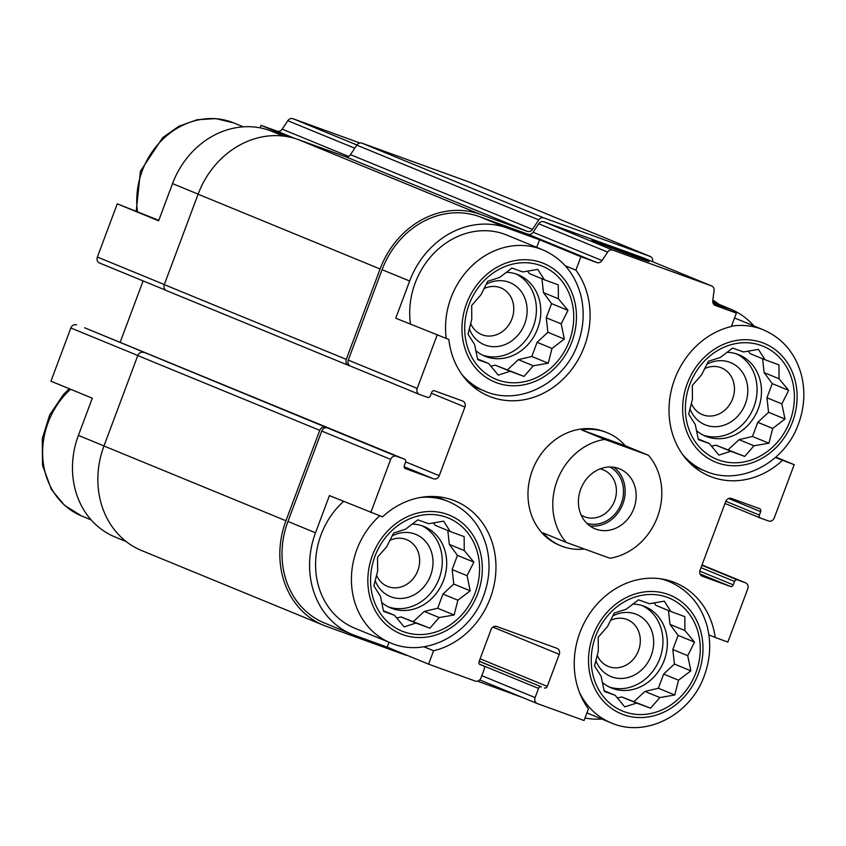 <?xml version="1.0" encoding="UTF-8"?>
<svg xmlns="http://www.w3.org/2000/svg" width="846" height="846" viewBox="0 0 846 846"><rect width="100%" height="100%" fill="white"/><g stroke="black" fill="none" stroke-linecap="round" stroke-linejoin="round"><path stroke-width="1.27" d="M516.049 273.977A43.992 38.398 -67.7 0 1 533.266 326.778A43.992 38.398 -67.7 0 1 482.675 355.204M475.748 350.625A43.992 38.398 112.3 0 0 484.853 356.187A43.992 38.398 112.3 0 0 537.675 328.586A43.992 38.398 112.3 0 0 518.281 274.802A43.992 38.398 112.3 0 0 506.257 272.275M736.718 353.977A43.992 38.398 -67.7 0 1 753.934 406.778A43.992 38.398 -67.7 0 1 703.343 435.204M696.417 430.625A43.992 38.398 112.3 0 0 705.522 436.187A43.992 38.398 112.3 0 0 758.344 408.586A43.992 38.398 112.3 0 0 738.949 354.802A43.992 38.398 112.3 0 0 726.926 352.285M642.579 605.747A43.992 38.398 -67.7 0 1 659.795 658.548A43.992 38.398 -67.7 0 1 609.215 686.973M602.278 682.394A43.992 38.398 112.3 0 0 611.383 687.957A43.992 38.398 112.3 0 0 664.216 660.356A43.992 38.398 112.3 0 0 644.821 606.571A43.992 38.398 112.3 0 0 632.787 604.055M421.911 525.747A43.992 38.398 -67.7 0 1 439.137 578.548A43.992 38.398 -67.7 0 1 388.547 606.973M381.609 602.394A43.992 38.398 112.3 0 0 390.715 607.957A43.992 38.398 112.3 0 0 443.547 580.356A43.992 38.398 112.3 0 0 424.153 526.572A43.992 38.398 112.3 0 0 412.118 524.044M410.426 323.68A76.373 66.665 -67.7 0 1 437.245 250.025A76.373 66.665 -67.7 0 1 506.881 235.103L542.72 249.834A76.373 66.665 -67.7 0 0 473.094 264.745A76.373 66.665 -67.7 0 0 446.265 338.411M539.547 239.756L580.906 256.74L575.893 270.138A79.429 69.34 -67.7 0 1 574.18 366.022A79.429 69.34 -67.7 0 1 489.03 396.214A79.429 69.34 -67.7 0 1 448.845 339.468L395.748 318.223L409.654 281.02A83.098 72.534 112.3 0 1 506.955 227.934L539.547 239.756L536.702 247.36M315.516 532.8L329.422 495.597L382.529 516.853A79.429 69.34 -67.7 0 1 455.264 501.044A79.429 69.34 -67.7 0 1 495.058 579.521A79.429 69.34 -67.7 0 1 433.596 650.754L428.584 664.152L387.225 647.158L354.622 635.346A83.098 72.534 112.3 0 1 352.148 634.384A83.098 72.534 112.3 0 1 315.516 532.8L287.947 521.464A83.098 72.534 112.3 0 0 324.578 623.058L352.148 634.384M389.054 642.283L387.225 647.158M379.717 515.827A76.373 66.665 -67.7 0 0 390.545 642.897L354.696 628.166A76.373 66.665 -67.7 0 1 343.539 501.403M289.66 137.094L261.076 125.356L260.134 127.852M158.805 220.32L117.266 203.823L158.625 220.806L172.531 183.614L198.133 194.125M126.213 541.567L115.024 536.977A83.098 72.534 112.3 0 1 78.403 435.383L92.309 398.191L50.95 381.197L70.842 327.984L137.803 355.489M575.893 270.138L565.265 265.771M448.845 339.468L395.748 318.223M433.596 650.754L423.888 646.767M753.976 325.974A83.098 72.534 112.3 0 0 730.098 308.896A83.098 72.534 112.3 0 0 727.623 307.933L712.882 302.593M775.824 457.126L794.183 464.666L775.391 457.517M782.434 460.404A79.429 69.34 -67.7 0 1 709.699 476.213A79.429 69.34 -67.7 0 1 669.905 397.736A79.429 69.34 -67.7 0 1 731.367 326.503L736.38 313.105L713.263 303.608M479.238 661.181L541.398 686.857A2.443 2.136 112.3 0 0 538.532 688.422L535.116 697.58A4.886 4.262 112.3 0 0 537.263 703.555A4.886 4.262 112.3 0 0 537.411 703.608L584.057 720.517L588.425 708.832A79.429 69.34 -67.7 0 1 590.138 612.948A79.429 69.34 -67.7 0 1 675.288 582.767A79.429 69.34 -67.7 0 1 715.219 637.472L727.856 642.051L747.758 588.837A4.886 4.262 112.3 0 0 745.601 582.862A4.886 4.262 112.3 0 0 745.453 582.799L737.426 579.891A2.443 2.136 112.3 0 0 734.571 581.456L733.281 584.893A2.443 2.136 112.3 0 1 730.426 586.447L702.339 576.263A4.886 4.262 112.3 0 1 702.191 576.211A4.886 4.262 112.3 0 1 700.044 570.236L725.709 501.572A4.886 4.262 112.3 0 1 731.43 498.453L759.518 508.626A2.443 2.136 112.3 0 1 760.67 511.65L759.391 515.077A2.443 2.136 112.3 0 0 760.533 518.09L768.559 521.009A4.886 4.262 112.3 0 0 774.28 517.879L794.183 464.666M715.219 637.472L708.895 634.87M736.38 313.105L715.388 305.491A4.886 4.262 112.3 0 1 715.24 305.438A4.886 4.262 112.3 0 1 712.776 300.7L714.066 290.675A4.886 4.262 112.3 0 0 711.602 285.937A4.886 4.262 112.3 0 0 711.454 285.874L612.8 250.109A4.886 4.262 112.3 0 0 607.65 252.097L602.035 260.547A4.886 4.262 112.3 0 1 596.885 262.535L580.906 256.74M642.812 257.681A4.886 4.262 112.3 0 0 642.674 257.618A4.886 4.262 112.3 0 0 642.526 257.565L543.872 221.789A4.886 4.262 112.3 0 0 538.722 223.778L533.096 232.227A4.886 4.262 112.3 0 1 527.957 234.215L479.375 216.608A83.098 72.534 112.3 0 0 382.075 269.694L348.277 360.11A4.886 4.262 112.3 0 0 350.434 366.085A4.886 4.262 112.3 0 0 350.572 366.138L419.214 394.342M437.096 335.206L417.205 388.42A4.886 4.262 112.3 0 0 419.362 394.395A4.886 4.262 112.3 0 0 419.51 394.458L427.526 397.366A2.443 2.136 112.3 0 0 430.392 395.801L431.672 392.375A2.443 2.136 112.3 0 1 434.537 390.81L462.625 400.993A4.886 4.262 112.3 0 1 462.773 401.046A4.886 4.262 112.3 0 1 464.919 407.021L439.254 475.685A4.886 4.262 112.3 0 1 433.522 478.815L405.446 468.631A2.443 2.136 112.3 0 1 404.293 465.617L405.572 462.18A2.443 2.136 112.3 0 0 404.42 459.167L396.404 456.258A4.886 4.262 112.3 0 0 390.672 459.378L370.781 512.591M84.737 327.836A2.443 2.136 112.3 0 0 84.589 327.772L327.476 427.939A4.886 4.262 112.3 0 0 321.744 431.058L287.947 521.464M428.584 664.152L475.219 681.062A4.886 4.262 112.3 0 0 480.951 677.942L484.367 668.784A2.443 2.136 112.3 0 0 483.225 665.77L480.211 664.681A2.443 2.136 112.3 0 1 479.058 661.657L491.04 629.614A4.886 4.262 112.3 0 1 496.761 626.495L556.943 648.311A4.886 4.262 112.3 0 1 557.091 648.364A4.886 4.262 112.3 0 1 559.248 654.349L547.267 686.392A2.443 2.136 112.3 0 1 544.401 687.946M584.988 718.011A83.098 72.534 112.3 0 0 601.802 719.026M584.491 549.033A61.102 53.33 -67.7 0 1 560.919 545.829L559.259 545.141A61.102 53.33 -67.7 0 1 533.149 468.367A61.102 53.33 -67.7 0 1 605.694 432.116L607.354 432.792A61.102 53.33 -67.7 0 1 625.247 445.736L648.406 455.254A61.102 53.33 -67.7 0 1 657.448 517.001A61.102 53.33 -67.7 0 1 609.903 558.244L566.186 542.392A61.102 53.33 -67.7 0 1 557.144 480.644A61.102 53.33 -67.7 0 1 604.689 439.402L648.406 455.254M143.492 352.454A4.886 4.262 112.3 0 0 137.771 355.574L103.963 445.99A85.541 74.67 112.3 0 0 141.673 550.566L323.648 625.321A85.541 74.67 112.3 0 0 326.196 626.304L405.435 655.037A4.886 4.262 112.3 0 0 406.926 655.259M335.64 430.91A2.443 2.136 112.3 0 0 335.492 430.847L153.517 356.092A2.443 2.136 112.3 0 1 153.951 356.314M606.73 245.118A30.551 0.55 20.5 0 0 591.904 240.095A30.551 0.55 20.5 0 0 620.33 251.294A30.551 0.55 20.5 0 0 649.125 261.488A30.551 0.55 20.5 0 0 635.388 255.841A30.551 0.55 20.5 0 0 606.73 245.118M468.377 181.753A4.886 4.262 112.3 0 0 468.229 181.689A4.886 4.262 112.3 0 0 468.081 181.636L361.94 143.154A4.886 4.262 112.3 0 0 356.8 145.142L350.477 154.638A4.886 4.262 112.3 0 1 345.337 156.626L527.312 231.381L480.232 214.313A85.541 74.67 112.3 0 0 380.076 268.975L346.268 359.381A4.886 4.262 112.3 0 0 348.425 365.356A4.886 4.262 112.3 0 0 348.573 365.409L350.498 366.117M143.111 280.914L120.132 342.376M325.467 427.209A4.886 4.262 112.3 0 0 319.746 430.328L285.937 520.745A85.541 74.67 112.3 0 0 323.648 625.321M477.514 681.167L522.257 697.39M718.92 304.296A85.541 74.67 112.3 0 0 712.85 300.087M652.604 261.7L652.668 261.192A4.886 4.262 112.3 0 0 650.204 256.454A4.886 4.262 112.3 0 0 650.056 256.391L543.915 217.908A4.886 4.262 112.3 0 0 538.775 219.897L532.451 229.393A4.886 4.262 112.3 0 1 527.312 231.381M345.337 156.626L298.257 139.558A85.541 74.67 112.3 0 0 198.101 194.21L164.293 284.626A4.886 4.262 112.3 0 0 166.451 290.601A4.886 4.262 112.3 0 0 166.599 290.654L348.277 365.292M359.92 142.995L292.959 118.715A4.886 4.262 112.3 0 0 287.82 120.703L282.194 129.152L348.51 156.394M261.076 125.356L277.054 131.141A4.886 4.262 112.3 0 0 282.194 129.152M172.531 183.614A83.098 72.534 112.3 0 1 269.832 130.527L286.16 136.439M117.266 203.823L97.375 257.036A4.886 4.262 112.3 0 0 99.521 263.011A4.886 4.262 112.3 0 0 99.669 263.064L165.721 290.199M76.563 324.864A4.886 4.262 112.3 0 0 70.842 327.984M695.898 672.697A61.102 53.33 -67.7 0 1 602.141 694.978A61.102 53.33 -67.7 0 1 639.195 595.87A61.102 53.33 -67.7 0 1 695.898 672.697M636.647 703.068L650.585 708.187L659.859 697.548L674.77 694.989L678.545 680.205L690.865 670.815L687.724 655.671L694.534 642.135L684.911 630.534L684.816 616.639L670.878 611.51L664.3 601.157L649.379 603.716L638.487 599.846L626.167 609.236L614.291 613.043L607.481 626.579L598.207 637.218L598.302 651.113L594.527 665.897L601.115 676.25L604.255 691.394L615.148 695.275L624.771 706.875L636.647 703.068L621.736 696.945L650.585 708.187M612.694 616.025A33.607 29.335 -67.7 0 1 645.191 620.277A33.607 29.335 -67.7 0 1 651.272 655.46A33.607 29.335 -67.7 0 1 623.291 678.365A33.607 29.335 -67.7 0 1 595.796 660.462M610.421 620.446A25.253 22.049 -67.7 0 1 627.372 619.663A25.253 22.049 -67.7 0 1 638.508 650.542A25.253 22.049 -67.7 0 1 608.179 666.394A25.253 22.049 -67.7 0 1 597.16 655.174M790.037 420.927A61.102 53.33 -67.7 0 1 696.279 443.209A61.102 53.33 -67.7 0 1 733.334 344.1A61.102 53.33 -67.7 0 1 790.037 420.927M730.785 451.299L744.713 456.417L753.987 445.779L768.908 443.219L772.684 428.436L784.993 419.045L781.852 403.902L788.673 390.366L779.05 378.754L778.944 364.869L765.017 359.74L758.428 349.387L743.507 351.947L732.615 348.076L720.306 357.467L708.43 361.274L701.609 374.81L692.335 385.448L692.44 399.344L688.665 414.128L695.243 424.481L698.384 439.624L709.276 443.505L718.91 455.106L730.785 451.299L715.875 445.165L744.713 456.417M706.833 364.256A33.607 29.335 -67.7 0 1 739.319 368.507A33.607 29.335 -67.7 0 1 745.411 403.679A33.607 29.335 -67.7 0 1 717.419 426.596A33.607 29.335 -67.7 0 1 689.934 408.692M704.559 368.676A25.253 22.049 -67.7 0 1 721.511 367.894A25.253 22.049 -67.7 0 1 732.647 398.773A25.253 22.049 -67.7 0 1 702.317 414.614A25.253 22.049 -67.7 0 1 691.298 403.405M475.23 592.697A61.102 53.33 -67.7 0 1 381.472 614.979A61.102 53.33 -67.7 0 1 418.537 515.87A61.102 53.33 -67.7 0 1 475.23 592.697M569.369 340.927A61.102 53.33 -67.7 0 1 475.611 363.209A61.102 53.33 -67.7 0 1 512.665 264.1A61.102 53.33 -67.7 0 1 569.369 340.927M415.978 623.068L429.916 628.187L439.19 617.548L454.112 614.989L457.876 600.205L470.196 590.815L467.055 575.671L473.866 562.135L464.243 550.524L464.147 536.639L450.209 531.51L443.632 521.157L428.711 523.716L417.818 519.846L405.509 529.236L393.623 533.043L386.812 546.579L377.538 557.218L377.644 571.113L373.869 585.897L380.446 596.25L383.587 611.394L394.479 615.264L404.102 626.875L415.978 623.068L401.067 616.935L429.916 628.187M392.026 536.026A33.607 29.335 -67.7 0 1 424.523 540.277A33.607 29.335 -67.7 0 1 430.603 575.449A33.607 29.335 -67.7 0 1 402.622 598.365A33.607 29.335 -67.7 0 1 375.138 580.462M389.763 540.435A25.253 22.049 -67.7 0 1 406.704 539.663A25.253 22.049 -67.7 0 1 417.839 570.542A25.253 22.049 -67.7 0 1 387.51 586.384A25.253 22.049 -67.7 0 1 376.491 575.174M510.117 371.299L524.044 376.417L533.318 365.779L548.24 363.22L552.015 348.436L564.324 339.045L561.184 323.902L568.004 310.366L558.381 298.754L558.275 284.869L544.348 279.74L537.76 269.388L522.849 271.947L511.946 268.066L499.637 277.456L487.761 281.274L480.94 294.81L471.677 305.448L471.772 319.344L467.997 334.128L474.574 344.481L477.726 359.624L488.618 363.494L498.241 375.106L510.117 371.299L495.206 365.165L524.044 376.417M486.164 284.256A33.607 29.335 -67.7 0 1 518.651 288.507A33.607 29.335 -67.7 0 1 524.742 323.68A33.607 29.335 -67.7 0 1 496.75 346.596A33.607 29.335 -67.7 0 1 469.266 328.692M483.891 288.666A25.253 22.049 -67.7 0 1 500.843 287.894A25.253 22.049 -67.7 0 1 511.978 318.773A25.253 22.049 -67.7 0 1 481.649 334.614A25.253 22.049 -67.7 0 1 470.63 323.405M413.483 621.44L424.28 611.425L437.678 608.242L442.966 594.072L453.763 584.057L470.196 590.815M442.966 594.072L457.876 600.205M453.763 584.057L452.145 569.548L467.055 575.671M452.145 569.548L457.432 555.378L473.866 562.135M457.432 555.378L449.332 544.401L464.243 550.524M449.332 544.401L447.788 530.516M433.427 522.849L435.299 525.387L450.209 531.51M383.428 610.727L394.479 615.264M396.668 617.982L401.067 616.935M424.28 611.425L439.19 617.548M437.678 608.242L454.112 614.989M634.151 701.44L644.948 691.425L658.347 688.242L663.634 674.082L674.431 664.068L690.865 670.815M663.634 674.082L678.545 680.205M674.431 664.068L672.813 649.548L687.724 655.671M672.813 649.548L678.101 635.388L694.534 642.135M678.101 635.388L670 624.401L684.911 630.534M670 624.401L668.446 610.516M654.095 602.849L655.967 605.387L670.878 611.51M604.097 690.738L615.148 695.275M617.337 697.982L621.736 696.945M644.948 691.425L659.859 697.548M658.347 688.242L674.77 694.989M728.279 449.67L739.076 439.656L752.475 436.473L757.773 422.313L768.559 412.288L784.993 419.045M757.773 422.313L772.684 428.436M768.559 412.288L766.941 397.779L781.852 403.902M766.941 397.779L772.239 383.608L788.673 390.366M772.239 383.608L764.139 372.631L779.05 378.754M764.139 372.631L762.584 358.746M748.224 351.079L750.095 353.617L765.017 359.74M698.236 438.958L709.276 443.505M711.475 446.212L715.875 445.165M739.076 439.656L753.987 445.779M752.475 436.473L768.908 443.219M507.621 369.67L518.408 359.656L531.806 356.473L537.104 342.302L547.891 332.288L564.324 339.045M537.104 342.302L552.015 348.436M547.891 332.288L546.273 317.779L561.184 323.902M546.273 317.779L551.571 303.608L568.004 310.366M551.571 303.608L543.47 292.631L558.381 298.754M543.47 292.631L541.916 278.746M527.555 271.08L529.437 273.618L544.348 279.74M477.567 358.958L488.618 363.494M490.807 366.212L495.206 365.165M518.408 359.656L533.318 365.779M531.806 356.473L548.24 363.22M618.638 468.494A32.381 28.267 -67.7 0 1 619.6 468.874A32.381 28.267 -67.7 0 1 633.443 509.567A32.381 28.267 -67.7 0 1 594.992 528.782A32.381 28.267 -67.7 0 1 580.927 488.628A32.381 28.267 -67.7 0 1 618.638 468.494M604.689 439.402L581.53 429.884A61.102 53.33 -67.7 0 1 607.354 432.792M560.919 545.829A61.102 53.33 -67.7 0 1 543.016 532.885L566.186 542.392M581.53 429.884L625.247 445.736M613.805 467.278A32.381 28.267 -67.7 0 1 622.413 505.03A32.381 28.267 -67.7 0 1 589.757 525.842M609.934 467.003A30.551 26.67 -67.7 0 1 620.932 504.428A30.551 26.67 -67.7 0 1 586.807 523.314M600.078 468.906A25.253 22.049 -67.7 0 1 602.722 469.657A25.253 22.049 -67.7 0 1 603.473 469.953A25.253 22.049 -67.7 0 1 614.27 501.689A25.253 22.049 -67.7 0 1 584.279 516.673A25.253 22.049 -67.7 0 1 581.139 515.034M712.755 301.832L727.623 307.933M527.957 234.215L596.885 262.535M479.375 216.608L506.955 227.934M382.075 269.694L409.654 281.02M348.277 360.11L417.205 388.42M321.744 431.058L390.672 459.378M537.263 703.555L479.693 679.898L537.125 703.491M642.526 257.565L711.454 285.874M543.872 221.789L612.8 250.109M538.722 223.778L607.65 252.097M533.096 232.227L602.035 260.547M431.354 393.231L464.919 407.021M405.668 461.895L439.254 475.685M404.124 466.728L433.522 478.815M335.492 430.847L404.42 459.167M84.589 327.772L153.517 356.092M327.476 427.939L396.404 456.258M492.943 627.108L559.248 654.349M480.126 658.812L547.267 686.392M479.196 661.308L541.398 686.857M479.428 664.142L538.532 688.422M481.797 675.668L535.116 697.58M745.601 582.862L702.011 564.948L745.453 582.799M701.884 565.287L737.426 579.891M700.996 567.666L734.571 581.456M699.79 571.124L733.281 584.893M700.033 573.969L730.426 586.447M728.67 498.495L760.67 511.65M725.826 501.287L759.391 515.077M760.459 518.069L724.99 503.497L760.395 518.038M468.081 181.636L650.056 256.391M361.94 143.154L543.915 217.908M356.8 145.142L538.775 219.897M350.477 154.638L532.451 229.393M298.257 139.558L480.232 214.313M198.101 194.21L380.076 268.975M164.293 284.626L346.268 359.381M137.771 355.574L319.746 430.328M103.963 445.99L285.937 520.745M292.959 118.715L356.906 144.983M287.82 120.703L354.76 148.209M277.054 131.141L294.62 138.363M269.832 130.527L283.294 136.047M97.375 257.036L164.325 284.542M78.403 435.383L103.995 445.905M698.405 673.606A64.159 56.005 -67.7 0 1 599.962 696.998A64.159 56.005 -67.7 0 1 638.867 592.94A64.159 56.005 -67.7 0 1 698.405 673.606M660.303 578.749A76.373 66.665 -67.7 0 1 669.26 581.604C688.517 590.074 701.154 604.996 707.161 626.368C711.306 642.727 710.365 659.15 704.337 675.626C690.844 714.711 645.921 738.251 611.214 722.896A76.373 66.665 -67.7 0 1 579.489 692.514M792.543 421.837A64.159 56.005 -67.7 0 1 694.101 445.229A64.159 56.005 -67.7 0 1 733.006 341.171A64.159 56.005 -67.7 0 1 792.543 421.837M731.504 326.144A76.373 66.665 -67.7 0 1 763.388 329.834C782.645 338.305 795.282 353.226 801.299 374.598C805.434 390.958 804.493 407.381 798.476 423.846C784.972 462.942 740.06 486.482 705.342 471.127A76.373 66.665 -67.7 0 1 682.542 454.439M477.736 593.606A64.159 56.005 -67.7 0 1 379.294 616.998A64.159 56.005 -67.7 0 1 418.21 512.94A64.159 56.005 -67.7 0 1 477.736 593.606M420.631 497.437A76.373 66.665 -67.7 0 1 448.592 501.604L436.483 496.634M571.875 341.837A64.159 56.005 -67.7 0 1 473.432 365.229A64.159 56.005 -67.7 0 1 512.338 261.16A64.159 56.005 -67.7 0 1 571.875 341.837M542.72 249.834C561.977 258.305 574.614 273.226 580.631 294.598C584.766 310.958 583.825 327.37 577.807 343.846C564.303 382.942 519.391 406.482 484.673 391.127A76.373 66.665 -67.7 0 1 461.874 374.44M91.146 519.899L81.745 516.028A76.373 66.665 -67.7 0 1 70.578 389.266M137.464 211.542A76.373 66.665 -67.7 0 1 164.283 137.887A76.373 66.665 -67.7 0 1 233.919 122.977L243.331 126.837M712.744 301.768L730.098 308.896M642.674 257.618L711.602 285.937M350.434 366.085L419.362 394.395M335.566 430.878L404.494 459.188M468.229 181.689L650.204 256.454M166.451 290.601L348.425 365.356M152.629 355.764L334.551 430.498M99.521 263.011L165.731 290.21M84.663 327.804L153.591 356.113M669.26 581.604L663.613 579.288M611.214 722.896L586.902 712.903M763.388 329.834L734.55 317.99M705.342 471.127L693.244 466.157M390.545 642.897C425.252 658.251 470.175 634.712 483.669 595.616C489.697 579.15 490.638 562.727 486.503 546.368C480.486 524.996 467.849 510.075 448.592 501.604M484.673 391.127L472.576 386.146M81.745 516.028L64.55 505.379L51.447 489.559L42.512 465.279L42.3 438.577L49.681 414.931L63.482 394.479L69.298 388.748M136.248 211.045L140.447 171.178L162.718 137.623L178.897 126.266L197.033 119.741L215.846 118.599L233.919 122.977"/></g></svg>
